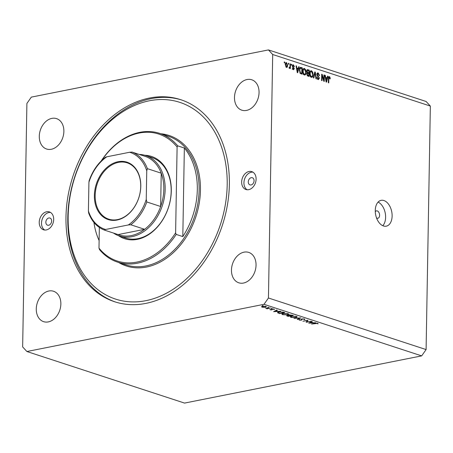 <?xml version="1.0" encoding="UTF-8"?>
<svg xmlns="http://www.w3.org/2000/svg" width="453" height="453" viewBox="0 0 453 453"><rect width="100%" height="100%" fill="white"/><g stroke="black" fill="none" stroke-linecap="round" stroke-linejoin="round"><path stroke-width="0.68" d="M376.505 217.859A3.766 2.339 78.7 0 0 377.128 218.187A3.766 2.339 78.7 0 0 377.927 218.238A3.766 2.339 78.7 0 0 379.574 214.716A3.766 2.339 78.7 0 0 377.253 210.917A3.766 2.339 78.7 0 0 376.454 210.86A3.766 2.339 78.7 0 0 375.288 211.761M383.476 225.973A13.171 8.182 78.7 0 0 386.267 226.172A13.171 8.182 78.7 0 0 392.038 213.844A13.171 8.182 78.7 0 0 383.918 200.537A13.171 8.182 78.7 0 0 381.126 200.339A13.171 8.182 78.7 0 0 375.35 212.667A13.171 8.182 78.7 0 0 383.476 225.973M382.791 225.713A13.171 8.182 78.7 0 0 385.214 212.955A13.171 8.182 78.7 0 0 378.091 202.095M45.855 222.185A3.766 2.786 -71.9 0 0 47.582 225.186A3.766 2.786 -71.9 0 0 51.642 221.036A3.766 2.786 -71.9 0 0 49.921 218.035A3.766 2.786 -71.9 0 0 45.855 222.185M248.272 181.891A3.766 2.786 -71.9 0 0 249.999 184.892A3.766 2.786 -71.9 0 0 254.059 180.741A3.766 2.786 -71.9 0 0 252.338 177.74A3.766 2.786 -71.9 0 0 248.272 181.891M256.109 179.128A9.405 6.959 108.1 0 1 245.956 189.513A9.405 6.959 108.1 0 1 241.653 182.01A9.405 6.959 108.1 0 1 251.806 171.63A9.405 6.959 108.1 0 1 256.109 179.128M247.14 189.75A9.405 6.959 108.1 0 1 243.935 182.757A9.405 6.959 108.1 0 1 252.904 172.134M39.235 222.298A9.405 6.959 -71.9 0 0 43.539 229.801A9.405 6.959 -71.9 0 0 53.692 219.422A9.405 6.959 -71.9 0 0 49.388 211.919A9.405 6.959 -71.9 0 0 39.235 222.298M50.487 212.429A9.405 6.959 -71.9 0 0 41.517 223.052A9.405 6.959 -71.9 0 0 44.728 230.045M65.979 216.976A106.302 78.624 -71.9 0 0 114.626 301.749A106.302 78.624 -71.9 0 0 229.36 184.456A106.302 78.624 -71.9 0 0 180.719 99.683A106.302 78.624 -71.9 0 0 65.979 216.976M36.28 308.906A15.991 11.829 -71.9 0 0 43.601 321.658A15.991 11.829 -71.9 0 0 60.861 304.014A15.991 11.829 -71.9 0 0 53.545 291.256A15.991 11.829 -71.9 0 0 36.28 308.906M231.472 270.05A15.991 11.829 -71.9 0 0 238.788 282.802A15.991 11.829 -71.9 0 0 256.047 265.158A15.991 11.829 -71.9 0 0 248.731 252.406A15.991 11.829 -71.9 0 0 231.472 270.05M234.484 97.418A15.991 11.829 -71.9 0 0 241.8 110.175A15.991 11.829 -71.9 0 0 259.059 92.525A15.991 11.829 -71.9 0 0 251.743 79.773A15.991 11.829 -71.9 0 0 234.484 97.418M39.292 136.274A15.991 11.829 -71.9 0 0 46.614 149.026A15.991 11.829 -71.9 0 0 63.873 131.381A15.991 11.829 -71.9 0 0 56.557 118.629A15.991 11.829 -71.9 0 0 39.292 136.274M306.868 321.947L311.217 321.279L306.154 322.287L307.276 320.56L302.915 321.228L307.978 320.22L306.868 321.947L306.879 321.12M301.409 319.846L301.987 318.912L304.558 319.031L304.733 319.671L304.122 319.608L304.037 319.139L302.355 319.037L301.432 320.186L299.212 320.084L298.946 319.546L301.03 320.067L301.319 319.388M304.558 319.031L304.733 319.671L304.744 319.105M304.122 319.608L304.042 318.912M302.015 318.906L301.97 319.62M299.218 319.569L299.212 320.084L298.946 319.546M299.597 319.597L299.773 319.994M300.849 317.887L297.627 319.495L297.219 319.365L299.801 318.108L294.008 318.312L300.849 317.887M296.381 316.358L297.202 316.947L295.962 317.61L291.098 317.428L290.248 316.834L291.511 316.166L296.381 316.358M287.955 313.601L288.776 314.189L287.542 314.852L282.672 314.671L281.828 314.076L283.085 313.408L287.955 313.601M280.758 311.319L273.646 311.653L276.766 310.011L277.174 310.146L276.177 310.673L278.085 311.296L280.758 311.319M263.136 305.52L262.293 305.684L263.074 305.498M26.891 351.517L264.008 304.314L268.442 298L272.695 54.502L268.448 49.915L31.331 97.118L26.903 103.431L22.65 346.93L26.891 351.517L184.552 403.085L421.669 355.882L264.008 304.314M265.583 307.321L262.061 307.179L261.506 306.675L262.395 306.279L265.888 306.421L266.489 306.834L265.588 307.094M268.595 307.304L267.751 307.468L268.527 307.287M270.447 307.944L267.123 308.804L265.73 308.312L270.447 307.944M271.993 308.414L271.149 308.584L271.93 308.397M271.919 309.892L270.169 309.835L269.909 309.473L271.523 309.773L272.089 309.008L274.059 309.093L274.439 309.478L272.485 309.127L271.919 309.892L271.936 309.042M270.175 309.478L270.169 309.835L269.909 309.473M271.755 309.671L271.658 309.167M274.059 309.093L274.439 309.303M273.844 309.467L273.629 308.991M272.242 308.98L272.349 309.507M277.7 312.36L277.689 312.881L278.833 311.987L283.448 312.196L284.756 312.627L279.694 313.629L277.508 312.621M288.782 314.999L288.776 315.373L289.257 314.852L293.182 315.379L288.119 316.387L286.624 315.735L288.623 315.175M315.86 322.796L308.748 323.136L311.868 321.488L312.276 321.624L311.279 322.151L313.187 322.774L315.86 322.796M317.191 323.436L311.556 324.054L314.977 323.374L317.729 323.34L318.159 323.787L317.547 323.793L317.191 323.221M421.669 355.882L426.097 349.569L430.35 106.07L426.109 101.483L268.448 49.915M323.855 79.983L323.94 74.921L324.382 75.062L324.269 81.427L323.804 81.274L322.111 75.623L322.026 80.691L321.59 80.549L321.698 74.19L322.168 74.343L323.855 79.983L323.442 80.068M318.165 73.697L317.293 74.507L319.427 78.171L318.176 79.513L316.913 77.191L317.355 77.253L318.176 78.765L318.991 78.012L318.867 77.321L317.479 76.115L316.857 74.383C316.953 73.21 317.406 72.735 318.216 72.967L319.586 75.572L319.144 75.509L318.165 73.697L316.919 73.828M317.666 72.91L318.216 72.967L317.242 73.159M318.669 79.558L318.176 79.513M317.394 78.924L318.544 78.805L317.094 79.094M313.363 77.859L314.801 71.931L315.254 72.078L316.404 78.85L315.951 78.703L315.039 72.757L313.821 78.007L313.363 77.859M310.543 70.957L311.5 70.77L312.723 72.174L313.114 74.49C313.131 76.398 312.553 77.333 311.381 77.293C310.243 76.591 309.71 75.317 309.773 73.477L310.243 71.336L311.5 70.77L310.985 70.725M311.89 77.333L311.381 77.293M303.538 68.669L304.495 68.477L305.718 69.881L306.109 72.203C306.126 74.111 305.549 75.045 304.376 75C303.244 74.298 302.706 73.029 302.768 71.189L303.238 69.043L304.495 68.477L303.98 68.437M304.892 75.045L304.376 75M298.306 68.448L298.703 66.665L299.161 66.818L297.706 72.735L297.276 72.593L296.041 65.798L296.5 65.945L296.834 67.967L298.306 68.448L296.556 68.635M284.263 62.859L284.28 61.948L284.716 62.089L284.705 63.001L284.263 62.859M426.097 349.569L268.442 298M430.35 106.07L272.695 54.502M285.277 64.649C285.248 63.25 285.65 62.565 286.5 62.593L287.632 65.368C287.655 66.744 287.253 67.412 286.415 67.384L285.277 64.649M286.126 62.559L285.803 62.729M286.783 67.412L286.415 67.384M288.312 64.179L288.329 63.273L288.765 63.414L288.754 64.326L288.312 64.179M289.982 66.223L290.028 63.828L290.464 63.969L290.384 68.596L289.943 68.454L289.96 67.712L289.427 68.369L289.02 67.984L289.195 67.378L289.886 67.146L289.982 66.223M289.122 67.627L289.886 67.146M291.268 65.147L291.285 64.241L291.721 64.383L291.704 65.289L291.268 65.147M293.374 65.504L292.791 66.036L292.887 66.489L294.342 68.646L293.346 69.649L292.372 68.001L293.346 68.986L293.901 68.596L292.355 66.008L293.414 64.853L294.433 66.682L293.991 66.619L293.374 65.504L292.389 65.623M292.989 64.813L292.661 65M293.765 69.688L293.346 69.649M292.678 69.116L293.901 68.596M299.376 70.119L300.424 67.367L302.281 67.837L302.168 74.196L300.311 73.471L299.376 70.119M306.675 71.155L307.394 69.632L309.28 70.124L309.173 76.483L307.864 76.059L306.738 74.082L307.23 72.905L306.675 71.155M327.134 77.876L327.536 76.098L327.989 76.246L326.534 82.163L326.109 82.027L324.869 75.226L325.328 75.374L325.662 77.395L327.134 77.876L325.39 78.063M328.77 76.738L329.382 76.619L330.033 77.282L330.254 78.896L329.812 78.833L329.348 77.355L328.901 77.689L328.753 82.893L328.317 82.746L328.391 78.431C328.329 77.203 328.657 76.597 329.382 76.619L329.048 76.585M329.348 77.355L328.425 77.786M284.274 62.18L284.716 62.089M287.185 65.459L287.632 65.368M285.781 66.857L286.63 66.738L285.809 66.902M285.277 64.836L285.718 64.745L286.438 66.727L287.196 65.232L286.477 63.25L285.43 63.403M286.477 63.25L285.718 64.745M288.323 63.505L288.765 63.414M290.022 64.06L290.464 63.969M289.042 67.899L289.96 67.712M291.279 64.468L291.721 64.383M292.355 66.121L292.791 66.036M292.406 66.585L292.887 66.489M293.889 68.737L294.342 68.646M292.383 68.148L292.814 68.063M298.646 66.919L299.161 66.818M296.086 66.025L296.5 65.945M296.449 68.041L296.834 67.967M297.717 70.866L298.148 69.145L296.964 68.754L297.502 72.004L297.717 70.866M297.179 72.067L297.502 72.004M296.596 68.828L296.964 68.754M299.977 67.639L301.035 67.429M299.858 67.803L300.832 68.126L302.281 67.837M300.447 73.567L301.743 73.307L301.828 68.437L300.549 68.126L299.105 68.414M300.096 73.25L301.743 73.307M299.852 72.854L301.002 73.069M299.376 70.357L299.818 70.272L300.413 72.746M299.49 68.879L300.011 68.771L299.818 70.272M301.075 68.188L300.011 68.771M305.26 69.972L305.718 69.881M305.662 72.293L306.109 72.203M304.371 74.371L304.099 74.87M303.34 68.896L303.759 69.264M303.601 74.417L304.773 74.292L303.329 74.575M302.938 72.933L303.363 72.848L304.388 74.258C305.288 74.275 305.713 73.539 305.673 72.05L304.484 69.224L302.672 69.479M302.768 71.438L303.21 71.353L303.363 72.848M304.484 69.224C303.612 69.201 303.187 69.915 303.21 71.353M306.885 70.102L307.757 70.391M307.853 70.408L309.28 70.124M306.992 73.126L308.793 72.956L308.833 70.725L307.536 70.385L307.117 71.291L307.983 72.69L308.793 72.956M308.748 75.6L308.776 73.697L307.576 73.369L307.174 74.122L308.029 75.362L308.748 75.6L307.451 75.855M306.738 74.207L307.174 74.122M306.811 73.516L307.576 73.369M306.681 71.376L307.117 71.291M306.738 70.543L307.536 70.385M312.264 72.265L312.723 72.174M312.666 74.581L313.114 74.49M311.375 76.659L311.103 77.163M310.339 71.189L310.764 71.551M310.605 76.704L311.777 76.58L310.333 76.868M309.943 75.221L310.367 75.136L311.392 76.546C312.287 76.563 312.717 75.827 312.672 74.337L311.488 71.512L309.671 71.767M309.773 73.726L310.209 73.641L310.367 75.136M311.488 71.512C310.611 71.495 310.186 72.203 310.209 73.641M314.744 72.18L315.254 72.078M314.58 72.848L315.039 72.757M317.077 73.392L317.468 73.72M316.857 74.592L317.293 74.507M318.969 78.261L319.427 78.171M317.938 78.924L317.808 79.337M316.919 77.338L317.355 77.253M323.94 75.153L324.382 75.062M321.67 75.708L322.111 75.623M321.692 74.434L322.168 74.343M327.479 76.347L327.989 76.246M324.914 75.458L325.328 75.374M325.277 77.469L325.662 77.395M326.551 80.294L326.975 78.573L325.792 78.182L326.33 81.432L326.551 80.294M326.013 81.495L326.33 81.432M325.424 78.261L325.792 78.182M329.439 77.401L330.033 77.282M262.78 306.217L262.519 307.089L262.094 306.347L262.061 307.179M265.441 306.302L262.774 306.398M262.519 307.089L265.209 307.196L265.9 306.421M271.76 309.105L271.755 309.552M271.698 309.139L271.692 309.456M276.183 310.316L276.177 310.673M275.854 310.837L274.665 311.466L277.361 311.33L275.854 310.837L275.86 310.486M274.671 311.115L274.665 311.466M279.835 313.402L283.861 312.604L282.043 312.077L279.212 312.106L278.385 312.853L279.835 313.402M278.193 312.145L278.385 312.853M282.678 314.337L282.672 314.671M283.465 313.533L282.479 314.048L283.17 314.563L287.162 314.733L288.136 314.206L287.451 313.708L283.47 313.346M287.746 315.99L289.88 315.837L287.598 315.554L287.746 315.99L287.604 315.373M289.631 315.469L289.631 315.752M290.152 315.65L292.281 315.362L289.637 314.977L289.422 315.384L290.152 315.65M289.643 314.795L289.422 315.384M291.103 317.089L291.098 317.428M291.891 316.29L290.9 316.806L291.596 317.321L295.583 317.485L296.562 316.958L295.877 316.466L291.891 316.098M297.632 319.161L297.627 319.495M301.449 319.122L301.432 320.186M301.421 319.144L301.409 319.812L301.421 319.144M301.347 319.24L301.341 319.563M311.285 321.8L311.279 322.151M310.956 322.321L309.767 322.949L312.462 322.813L310.956 322.321L310.962 321.964M309.773 322.593L309.767 322.949M317.559 323.289L317.547 323.793M317.394 323.255L317.394 323.544M144.813 155.266A43.273 32.004 108.1 0 1 171.296 190.945A43.273 32.004 108.1 0 1 152.825 231.517A43.273 32.004 108.1 0 1 118.505 235.69M119.467 236.03L125.487 238.001A42.333 31.308 -71.9 0 0 171.177 191.285A42.333 31.308 -71.9 0 0 151.806 157.531L145.787 155.56A42.333 31.308 108.1 0 1 165.158 189.32A42.333 31.308 108.1 0 1 119.467 236.03A42.333 31.308 108.1 0 1 113.443 233.046M227.191 184.886A103.482 76.534 -71.9 0 0 149.416 100.77A103.482 76.534 -71.9 0 0 68.148 216.545A103.482 76.534 -71.9 0 0 145.928 300.662A103.482 76.534 -71.9 0 0 227.191 184.886M115.526 302.038A106.302 78.624 108.1 0 1 67.786 217.565A106.302 78.624 108.1 0 1 181.619 99.983M197.315 189.569A67.735 50.096 -71.9 0 0 184.354 148.023L182.808 236.579A67.735 50.096 -71.9 0 0 197.315 189.569M101.183 160.991A67.735 50.096 108.1 0 1 159.699 133.386A67.735 50.096 108.1 0 1 177.735 145.86L184.354 148.023M182.808 236.579L176.189 234.416A67.735 50.096 108.1 0 1 117.587 262.14A67.735 50.096 108.1 0 1 99.558 249.671L98.981 248.119A66.789 49.4 -71.9 0 0 175.611 232.865L176.189 234.416M93.935 222.451A67.735 50.096 -71.9 0 0 99.111 240.543M177.735 145.86L177.106 147.015A66.789 49.4 -71.9 0 0 101.551 160.622M99.343 227.451L98.981 248.119M177.106 147.015L175.611 232.865M140.787 186.257A30.198 22.333 108.1 0 1 117.072 220.039A30.198 22.333 108.1 0 1 94.377 195.492A30.198 22.333 108.1 0 1 118.091 161.71A30.198 22.333 108.1 0 1 140.787 186.257M95.175 195.526A29.632 21.92 -71.9 0 0 108.731 219.156A29.632 21.92 -71.9 0 0 140.719 186.46A29.632 21.92 -71.9 0 0 127.157 162.831A29.632 21.92 -71.9 0 0 95.175 195.526M146.251 199.456L146.812 201.97A41.393 30.617 108.1 0 1 130.804 224.779L144.643 229.303A41.393 30.617 -71.9 0 1 118.142 234.58L144.643 229.303A41.393 30.617 -71.9 0 0 160.651 206.494A41.393 30.617 -71.9 0 0 163.833 189.269A41.393 30.617 -71.9 0 0 161.234 173.188A41.393 30.617 -71.9 0 0 145.911 156.619L132.072 152.089A41.393 30.617 108.1 0 1 147.395 168.663L146.749 170.781A40.453 29.921 -71.9 0 0 129.626 152.259L106.812 156.8A40.453 29.921 -71.9 0 0 88.918 182.293L88.414 210.968A40.453 29.921 -71.9 0 0 105.543 229.49L128.358 224.948A40.453 29.921 -71.9 0 0 146.251 199.456L146.749 170.781M139.167 154.411A42.333 31.308 108.1 0 1 145.787 155.56M146.812 201.97L160.651 206.494L161.234 173.188L147.395 168.663M129.626 152.259L132.072 152.089M106.812 156.8L105.526 157.197C98.108 162.933 92.65 170.741 89.145 180.617L88.918 182.293M88.414 210.968L88.663 213.046C91.851 221.489 97.055 227.157 104.281 230.045L105.543 229.49M118.142 234.58L104.298 230.05M130.804 224.779L128.358 224.948M292.559 67.027L293.295 66.88M296.93 70.691L297.287 70.617M307.004 69.898L307.983 69.7M307.14 75.543L308.029 75.362M307.179 72.854L307.983 72.69M314.348 73.794L314.835 73.697M317.57 76.2L318.323 76.053M325.758 80.119L326.115 80.045M328.391 78.612L328.833 78.522M278.85 313.068L278.844 313.351M287.304 315.786L287.298 316.12M117.587 262.14L126.013 264.897A67.735 50.096 -71.9 0 0 199.122 190.158A67.735 50.096 -71.9 0 0 168.125 136.143L159.699 133.386M160.764 133.737A68.675 50.793 108.1 0 1 200.447 190.209A68.675 50.793 108.1 0 1 172.202 253.669A68.675 50.793 108.1 0 1 118.652 262.485M289.597 67.565L289.11 67.661M293.64 69.015L292.196 69.303M329.189 77.338L328.465 77.486M271.772 309.614L271.783 309.099M273.867 309.388L273.872 309.037M272.225 309.269L272.23 308.986M282.479 314.048L282.485 313.561M288.136 314.206L288.148 313.669M287.27 315.718L287.27 315.418M289.24 315.197L289.246 314.858M290.9 316.806L290.911 316.319M296.562 316.958L296.573 316.426M304.325 319.359L304.331 318.969M301.93 319.388L301.941 318.923"/></g></svg>
